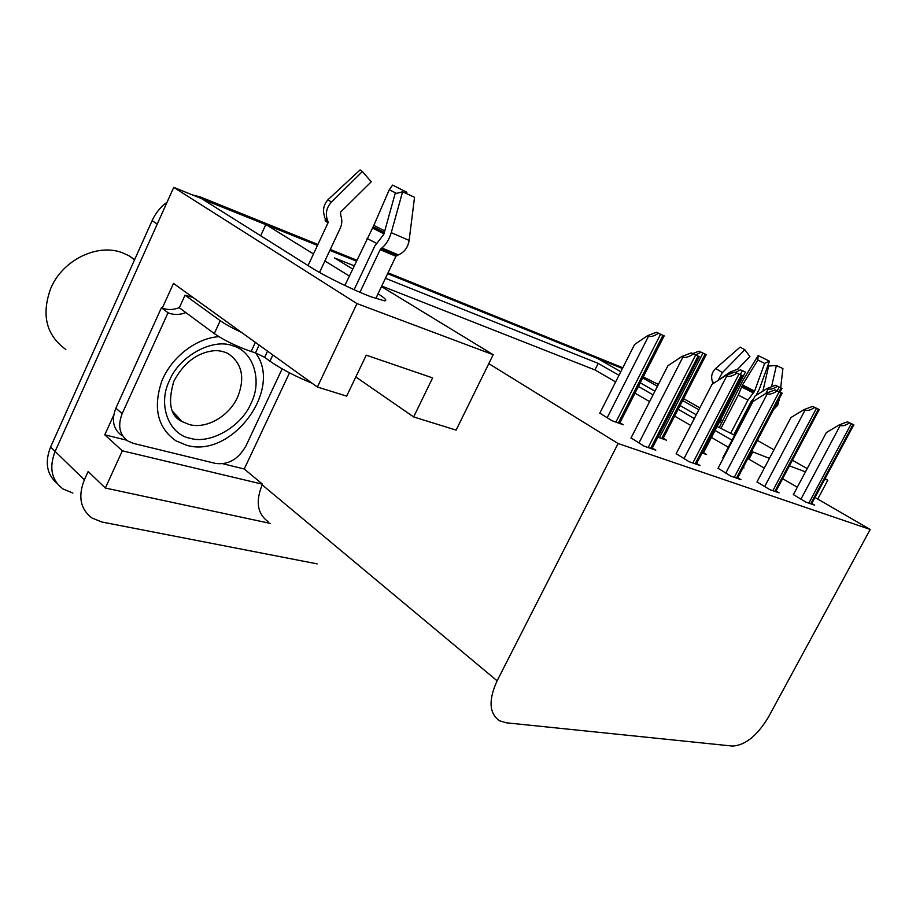 <?xml version="1.0" encoding="UTF-8"?>
<svg xmlns="http://www.w3.org/2000/svg" width="916" height="916" viewBox="0 0 916 916"><rect width="100%" height="100%" fill="white"/><g stroke="black" fill="none" stroke-linecap="round" stroke-linejoin="round"><path stroke-width="1.37" d="M381.48 286.582L493.186 354.71L356.965 303.597L173.731 187.368L201.577 198.612L311.222 267.552C324.333 275.899 353.347 290.12 370.568 296.635L384.354 300.803C387.56 300.86 385.464 298.524 378.056 293.773M289.502 372.846L244.251 468.992L223 463.782M126.683 440.184L104.779 434.814L113.698 415.166M162.269 308.131L173.49 283.399L317.394 387.033L346.66 396.124L366.24 355.168L432.615 377.896L413.643 416.929L456.122 430.119L488.8 363.629L618.094 443.516L497.113 680.806C488.32 700.133 489.133 713.45 499.564 720.778L506.205 722.793L732.457 746.071C745.212 745.384 757.234 735.697 768.49 717.022L870.2 529.448L815 497.457M244.251 468.992L262.514 484.209L122.332 450.809L104.779 434.814M262.514 484.209L262.194 484.873C255.381 501.521 257.385 513.819 268.205 521.754M122.332 450.809L105.351 488.033L270.071 523.357M317.165 563.878L101.905 522.017L91.955 518.009C80.379 509.159 77.837 496.438 84.352 479.847L88.142 471.5L105.351 488.033M356.965 303.597L317.394 387.033M72.845 493.037L62.986 488.961C51.479 480.11 48.857 467.584 55.12 451.405L173.731 187.368M825.03 478.679L827.801 480.236L817.736 499.048M807.202 468.591L792.397 460.221M773.951 449.79L757.372 440.413M737.701 429.283L736.899 428.837M722.758 420.833L720.674 419.654M699.847 407.872L683.565 398.666M658.386 384.434L643.284 376.911M827.801 480.236L824.801 479.114M805.473 471.866L789.42 465.843M769.44 458.344L751.589 451.428M736.682 431.23L735.88 430.783M721.751 422.768L719.667 421.578M698.862 409.784L682.603 400.555M657.436 386.289L642.746 377.965M717.125 426.478L734.575 435.272M622.422 368.484L387.605 273.701L597.667 358.5L620.796 371.701M640.273 382.831L654.929 391.189M680.038 405.536L696.274 414.799M313.49 253.938L265.835 224.546L317.474 245.396L202.459 199.161M329.852 250.389L356.358 261.094L329.852 250.389M349.305 276.037L324.894 260.98M354.149 265.789L334.489 257.934L352.637 268.995M618.976 375.308L598.228 363.4L385.418 278.304M732.01 440.184L715.053 430.451M694.328 418.555L678.126 409.257M653.051 394.865L638.418 386.472M260.671 235.767L265.835 224.546M797.309 487.209L782.619 478.69M764.31 468.087L747.845 458.55M355.82 376.957L413.643 416.929M618.094 443.516L870.2 529.448M493.186 354.71L488.8 363.629M615.621 381.926L594.942 369.938L381.743 286.032M594.942 369.938L598.228 363.4M728.335 447.237L711.423 437.447M690.756 425.471L674.6 416.104M649.604 401.62L635.017 393.159M752.723 452.08L748.99 459.202M757.028 481.908L769.703 489.591L779.081 492.842L776.058 491.056M718.064 468.294L730.865 476.16L740.941 479.64L737.769 477.751M676.18 453.683L689.118 461.71L699.961 465.454L696.629 463.45M631.055 437.928L644.097 446.126L655.799 450.18L652.295 448.05M793.382 494.594L805.908 502.117L814.668 505.151L811.782 503.468M702.091 452.939L706.545 454.531L703.488 452.722M657.906 437.127L666.401 440.172L663.207 438.26M599.831 413.127L611.922 420.684L623.315 424.761L619.96 422.734M743.094 467.607L744.021 467.939L743.185 467.446M62.986 488.961C51.479 480.11 48.857 467.584 55.12 451.405L157.231 224.099L152.125 220.641C155.548 213.142 160.529 206.993 167.055 202.218M57.101 483.453C46.762 474.442 44.598 462.282 50.598 447.008L152.125 220.641M192.52 194.959L200.283 196.917L317.909 244.48M330.287 249.484L356.782 260.201M388.029 272.831L622.788 367.763M722.896 457.645L755.047 396.044L767.368 388.35L768.306 388.842C770.39 389.701 773.402 388.865 777.341 386.3L781.966 388.361L780.65 390.834M767.368 388.35L775.44 385.293L781.966 388.361M775.44 385.293L777.341 386.3M793.302 494.743L826.392 432.524L839.251 424.898L840.235 425.425C842.422 426.341 845.514 425.493 849.498 422.894L853.872 424.829L852.704 426.89M839.251 424.898L847.483 421.829L853.872 424.829M847.483 421.829L849.498 422.894M735.491 372.388L740.449 369.858L745.395 372.068L743.941 374.873M703.179 453.328L745.406 372.068L740.449 369.858M717.159 381.01L730.212 372.01L732.697 372.869M730.212 372.01L738.525 368.839M695.771 354.858L700.912 352.236L706.225 354.606L704.61 357.778M692.817 353.553L698.965 351.194L706.225 354.606M698.965 351.194L700.912 352.236M599.74 413.299L634.559 344.519L647.578 335.68L648.539 336.195C650.715 337.088 654.001 336.126 658.421 333.298L664.134 335.84L662.36 339.435M647.578 335.68L656.451 332.245L664.134 335.84M656.451 332.245L658.421 333.298M756.948 482.068L790.932 417.57L804.065 409.601L805.061 410.128C807.294 411.066 810.465 410.185 814.599 407.494L819.293 409.567L817.965 411.96M804.065 409.601L812.561 406.418L819.293 409.567M812.561 406.418L814.599 407.494M717.972 468.465L752.918 401.54L766.303 393.193L767.322 393.731C769.589 394.681 772.864 393.754 777.157 390.972L782.195 393.193L780.707 395.941M766.303 393.193L775.085 389.873L782.195 393.193M775.085 389.873L777.157 390.972M676.088 453.855L712.03 384.296L725.701 375.537L726.72 376.087C729.033 377.049 732.411 376.087 736.876 373.201L742.303 375.594L740.632 378.743M725.701 375.537L734.781 372.079L742.303 375.594M734.781 372.079L736.876 373.201M630.952 438.123L667.947 365.713L681.905 356.496L682.935 357.057C685.283 358.03 688.775 357.022 693.423 354.023L699.286 356.61L697.42 360.206M681.905 356.496L691.294 352.889L699.286 356.61M691.294 352.889L693.423 354.023M359.942 292.296L380.151 249.667L381.926 247.961C386.06 244.583 389.163 239.477 391.246 232.653L402.593 191.776L395.082 193.803L383.793 234.37L374.759 246.083L354.103 289.719M375.789 298.536L395.918 256.262L398.38 254.877C404.345 252.324 407.929 247.503 409.143 240.404L414.524 197.329L402.593 191.776M312.196 383.289C294.929 376.155 280.834 368.782 269.945 361.167L264.678 357.332L255.507 352.878C283.525 388.991 231.759 458.813 186.692 445.279L175.918 440.825C157.541 427.703 152.835 407.803 161.8 381.125C171.51 357.114 196.024 338.222 218.878 336.641M319.512 272.441L340.202 228.313C342.115 224.042 342.309 219.794 340.798 215.581L340.489 212.214L371.255 181.78L362.381 171.532L331.443 202.104C326.577 207.428 325.226 213.371 327.39 219.932L328.02 222.84L308.062 265.56M344.863 285.46L373.831 225.393L389.266 189.738L396.559 193.402M362.381 171.532L360.08 169.918L328.512 199.23C327.447 199.207 328.432 200.169 331.443 202.104M389.266 189.738L392.62 185.089L406.876 192.257L404.563 192.715M406.555 193.665L406.876 192.257M327.39 219.932C324.642 218.077 323.772 217.115 324.756 217.046C322.375 210.474 323.508 204.646 328.146 199.574M328.065 221.683C325.42 219.886 324.562 218.947 325.512 218.867L325.34 218.443M328.02 222.84C325.398 221.065 324.55 220.126 325.489 220.046L325.581 219.783M193.024 297.471L185.032 295.215L220.229 320.68C225.37 324.31 232.481 328.226 241.538 332.405M185.032 295.215L179.318 307.765L214.287 333.584C224.512 340.546 236.797 346.511 251.133 351.481L255.507 352.878L259.136 345.08M282.139 368.862L245.992 445.84C238.469 459.168 228.359 465.042 215.649 463.462L133.53 443.424L128.114 441.168C119.481 434.894 117.5 425.722 122.16 413.666L168.04 312.757L161.411 307.776L115.874 408.147C111.248 420.146 113.241 429.283 121.874 435.569M179.387 307.604C173.044 310.077 167.055 310.135 161.411 307.776M185.879 312.608C179.57 315.035 173.628 315.081 168.04 312.757M189.291 296.555L190.746 295.822M780.684 387.686L782.917 368.575L776.379 365.53L768.638 366.022L762.913 391.132M712.797 383.804L712.385 381.514C710.77 376.545 711.869 372.205 715.705 368.484L740.117 347.118L744.822 349.717L722.426 372.606L718.556 379.476M720.915 428.459L738.262 395.105L742.487 384.96L757.864 360.022L758.196 355.545L742.899 380.38L719.243 427.589M733.75 434.871L751.315 401.219L753.685 398.666M757.864 360.022L764.62 363.412L754.612 391.098L747.994 400.063L730.636 433.36M737.643 369.171L749.906 356.622L744.822 349.717M758.196 355.545L769.451 361.19L764.62 363.412M771.547 386.77L776.379 365.53M779.447 398.345L777.753 405.101L773.516 409.635M756.158 395.357L759.456 388.75L769.451 361.19M169.586 380.277C179.479 355.9 212.775 337.981 232.538 345.71C253.446 350.977 262.548 380.701 251.133 403.109L250.892 403.624C241.343 426.49 210.417 444.523 190.184 438.306C168.956 434.55 157.483 404.735 169.346 380.827L169.586 380.277M134.652 259.594L128.881 255.713L122.206 252.701C97.474 243.106 62.609 259.961 50.792 288.265C41.151 314.76 46.155 335.153 65.815 349.454M84.352 479.847L50.598 447.008M497.113 680.806L262.194 484.873M200.283 196.917L205.539 200.203M779.138 391.659L781.062 387.995M777.215 390.811L779.138 387.136M765.89 393.445L768.306 388.842M810.717 503.789L853.059 424.509M808.839 503.136L851.25 423.707M800.916 499.197L840.235 425.425M740.368 374.564L742.349 370.74M730.533 373.694L731.151 372.514M661.741 438.501L705.125 354.149M659.474 437.688L702.915 353.164M618.346 422.974L662.921 335.348M615.907 422.104L660.55 334.283M607.148 417.788L648.539 336.195M774.879 491.388L818.4 409.212M772.864 490.69L816.454 408.353M764.654 486.614L805.061 410.128M736.464 478.095L781.211 392.804M734.3 477.339L779.115 391.876M725.781 473.125L767.322 393.731M695.164 463.805L741.204 375.148M692.84 462.992L738.949 374.163M683.989 458.618L726.72 376.087M650.669 448.393L698.061 356.118M648.162 447.535L695.633 355.042M638.933 442.978L682.935 357.057M396.731 255.472L380.804 248.809M398.38 254.877L381.926 247.961M395.918 256.262L380.151 249.667M269.945 361.167L272.853 354.95M367.041 238.481L376.293 243.187M372.446 227.992L383.941 233.82M373.121 226.825L384.319 232.481M373.831 225.393L384.754 230.912M409.143 240.404L391.246 232.653M255.369 342.366L251.133 351.481M122.16 413.666L115.874 408.147M220.229 320.68L214.287 333.584M267.564 351.149L264.678 357.332M738.262 395.105L747.994 400.063M741.697 386.999L753.204 392.838M741.983 386.037L753.982 392.117M742.487 384.96L754.612 391.098M722.426 372.606L715.705 368.484M779.173 400.635L778.394 400.338M714.262 382.865L712.385 381.514M713.518 383.346L712.9 382.854M175.872 416.345L182.135 421.589C170.342 416.207 167.559 402.8 173.8 381.354C183.647 362.988 196.848 352.797 213.382 350.782C217.894 350.255 222.748 351.149 227.958 353.462C241.984 363.137 245.259 377.575 237.771 396.765C229.332 416.162 206.421 429.455 189.097 424.497L182.135 421.589L172.265 410.986M780.008 392.048L781.943 388.361M811.473 504.052L853.815 424.806M662.875 438.901L706.202 354.687M619.605 423.432L664.043 336.115M775.738 491.686L819.236 409.555M737.426 478.427L782.149 393.182M696.252 464.172L742.269 375.583M651.894 448.829L699.274 356.61M134.549 259.812L128.881 255.713"/></g></svg>
